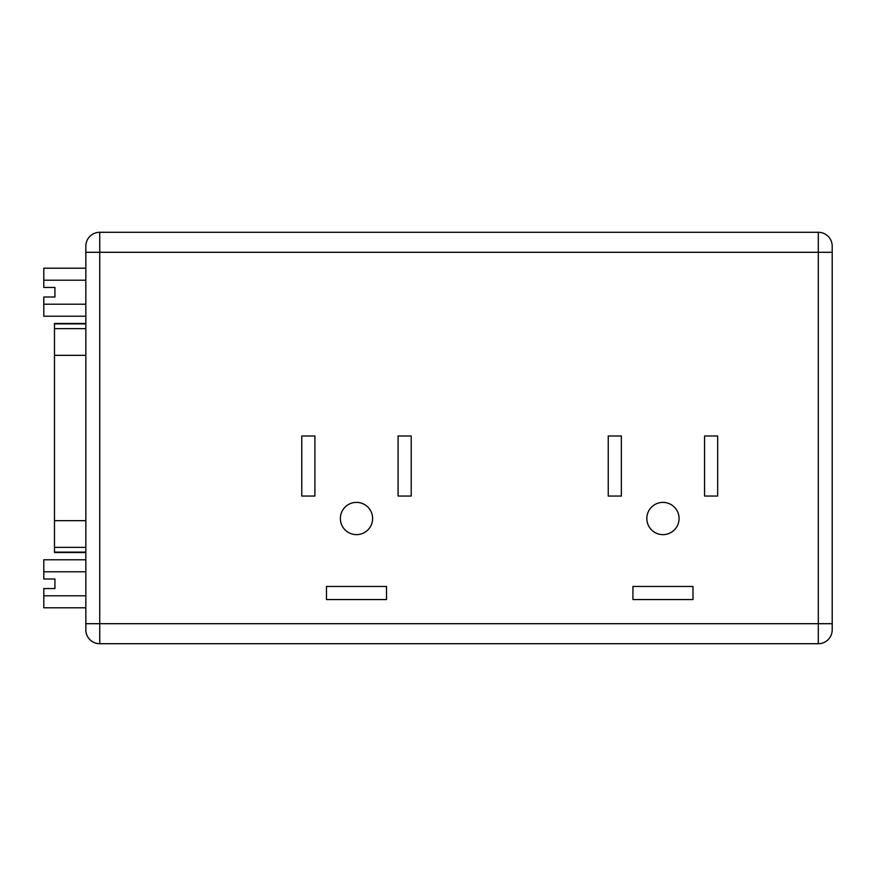<?xml version="1.0" encoding="UTF-8"?>
<svg xmlns="http://www.w3.org/2000/svg" width="876" height="876" viewBox="0 0 876 876"><rect width="100%" height="100%" fill="white"/><g stroke="black" fill="none" stroke-linecap="round" stroke-linejoin="round"><path stroke-width="1.31" d="M662.957 502.386A16.118 16.118 0 0 0 646.827 518.504A16.118 16.118 0 0 0 662.957 534.634A16.118 16.118 0 0 0 679.075 518.504A16.118 16.118 0 0 0 662.957 502.386M356.488 502.386A16.118 16.118 0 0 0 340.37 518.504A16.118 16.118 0 0 0 356.488 534.634A16.118 16.118 0 0 0 372.618 518.504A16.118 16.118 0 0 0 356.488 502.386M54.925 579.003L54.925 588.562L54.925 579.003L43.8 579.003L43.8 571.776L85.837 571.776M85.837 552.537L54.476 552.537L54.476 323.463L85.837 323.463M85.837 316.225L43.8 316.225L43.8 296.997L54.925 296.997L54.925 287.438L43.8 287.438L43.8 280.211L85.837 280.211M43.8 304.224L85.837 304.224M54.925 296.997L54.925 287.438M85.837 607.791L43.8 607.791L43.8 588.562L54.925 588.562M85.837 623.701L85.837 246.178L85.837 252.299L99.733 252.299L99.733 643.718L818.304 643.718A13.896 13.896 0 0 0 832.2 629.822L832.2 623.701L832.2 629.822A13.896 13.896 0 0 1 818.304 643.718L818.304 623.701L85.837 623.701L85.837 629.822L85.837 623.701M832.2 246.178A13.896 13.896 0 0 0 818.304 232.282L99.733 232.282A13.896 13.896 0 0 0 85.837 246.178A13.896 13.896 0 0 1 99.733 232.282L99.733 252.299L818.304 252.299L818.304 232.282A13.896 13.896 0 0 1 832.2 246.178L832.2 623.701L818.304 623.701L818.304 252.299L832.2 252.299M632.932 599.567L692.982 599.567L692.982 586.449L632.932 586.449L632.932 599.567M704.556 496.046L717.674 496.046L717.674 435.996L704.556 435.996L704.556 496.046M608.24 496.046L621.358 496.046L621.358 435.996L608.24 435.996L608.24 496.046M326.463 599.567L386.513 599.567L386.513 586.449L326.463 586.449L326.463 599.567M398.087 496.046L411.205 496.046L411.205 435.996L398.087 435.996L398.087 496.046M301.771 496.046L314.9 496.046L314.9 435.996L301.771 435.996L301.771 496.046M85.837 629.822A13.896 13.896 0 0 0 99.733 643.718A13.896 13.896 0 0 1 85.837 629.822M43.8 280.211L43.8 268.209L85.837 268.209M43.8 595.789L85.837 595.789M43.8 571.776L43.8 559.775L85.837 559.775M54.476 552.121L85.837 552.121M54.476 547.38L85.837 547.38M54.476 520.662L85.837 520.662M54.476 355.338L85.837 355.338M54.476 328.62L85.837 328.62M54.476 323.879L85.837 323.879"/></g></svg>
